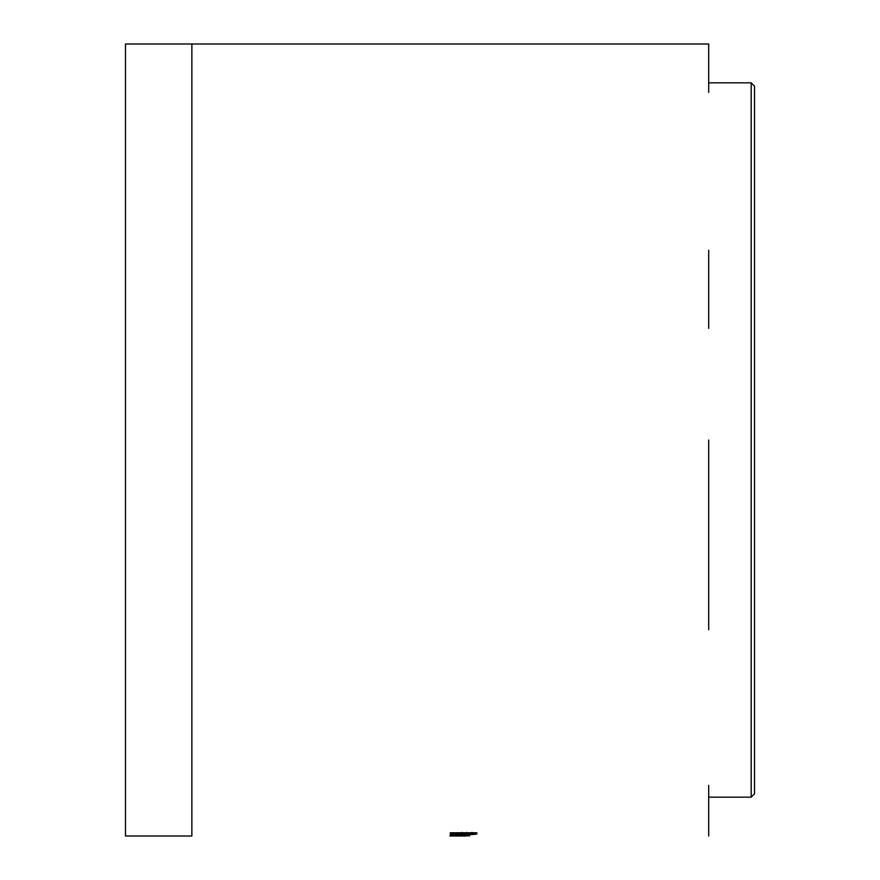 <?xml version="1.0" encoding="UTF-8"?>
<svg xmlns="http://www.w3.org/2000/svg" width="880" height="880" viewBox="0 0 880 880"><rect width="100%" height="100%" fill="white"/><g stroke="black" fill="none" stroke-linecap="round" stroke-linejoin="round"><path stroke-width="1.32" d="M191.873 533.555L191.873 551.276M754.512 775.258L754.512 86.152L754.512 793.848L751.19 797.159L751.19 82.841L708.697 82.841M708.697 785.345L708.697 836M708.697 440L708.697 629.739M708.697 250.261L708.697 328.383M191.873 44L125.488 44L125.488 836L191.873 836L191.873 44L708.697 44L708.697 92.411M450.296 833.371L461.868 833.371L450.296 834.636L469.304 834.537C475.068 834.482 477.576 834.119 476.839 833.459L476.839 832.799L450.296 832.799L450.296 833.371M455.312 834.933L449.955 835.45L454.641 835.78L469.7 835.813L454.377 835.45L469.7 834.889L455.312 834.933M467.434 835.934L449.955 836M191.873 205.282L191.873 249.81M454.377 834.999L454.377 836L465.608 836L454.377 836M465.608 834.999L465.608 836M460.031 834.988L460.031 835.989M454.641 834.79L454.641 835.78M469.7 834.812L469.7 835.813M454.377 834.449L454.377 835.45M469.7 834.229L469.7 835.219M461.868 832.568L461.868 833.558M461.868 833.118L462.407 834.086M462.407 833.085L466.631 833.514M469.304 833.547L469.304 834.537M472.076 833.503L476.74 832.799M461.868 832.381L461.868 833.371M472.076 833.558L466.631 833.371L469.37 834.097L472.076 833.558L472.076 832.568M472.076 832.381L472.076 833.371M466.631 832.381L466.631 833.371M461.538 834.812L461.538 835.813M460.383 834.229L460.383 835.219M751.19 797.159L708.697 797.159M751.19 82.841L754.512 86.152"/></g></svg>
